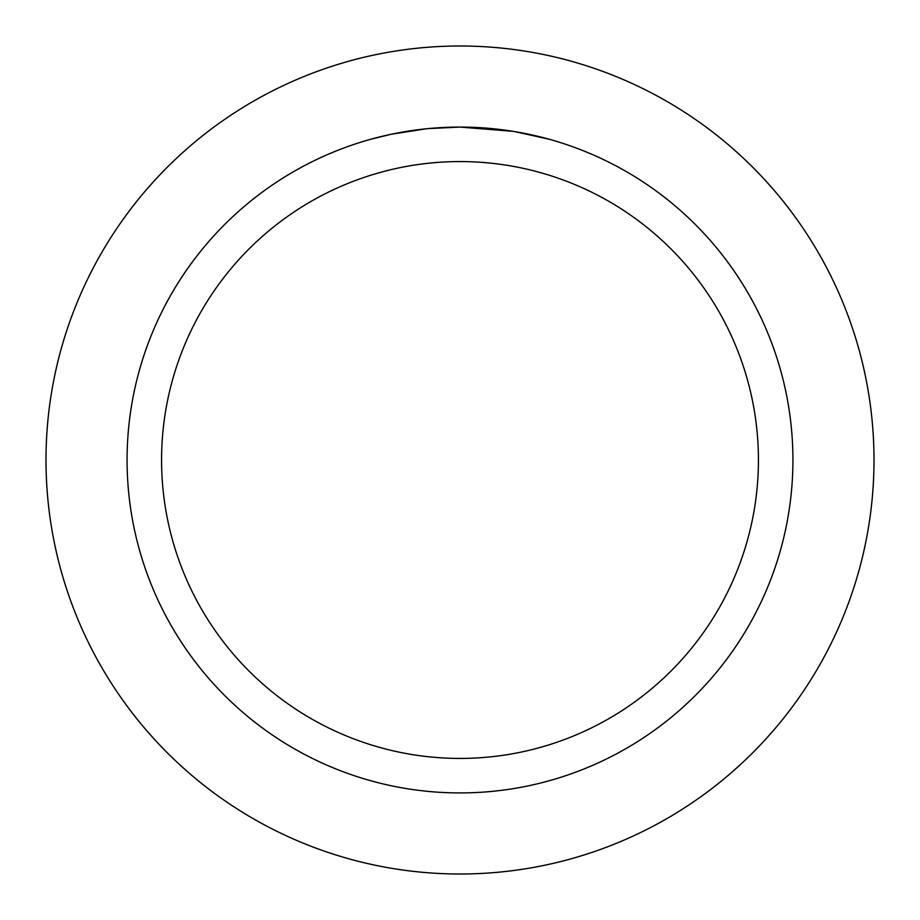 <?xml version="1.0" encoding="UTF-8"?>
<svg xmlns="http://www.w3.org/2000/svg" width="920" height="920" viewBox="0 0 920 920"><rect width="100%" height="100%" fill="white"/><g stroke="black" fill="none" stroke-linecap="round" stroke-linejoin="round"><path stroke-width="1.38" d="M460 46A414 414 0 0 1 874 460A414 414 0 0 1 460 874A414 414 0 0 1 46 460A414 414 0 0 1 460 46A414 414 0 0 1 874 460A414 414 0 0 1 460 874A414 414 0 0 1 46 460A414 414 0 0 1 460 46M513.233 131.353L460 127.075L470.235 127.236M470.948 127.259L487.692 128.225M491.958 128.616L498.157 129.271M460 127.075A332.925 332.925 0 0 1 792.925 460A332.925 332.925 0 0 1 460 792.925A332.925 332.925 0 0 1 127.075 460A332.925 332.925 0 0 1 460 127.075L427.616 128.65L456.435 127.098M514.636 131.595L549.033 139.207M460 161.575A298.425 298.425 0 0 1 758.425 460A298.425 298.425 0 0 1 460 758.425A298.425 298.425 0 0 1 161.575 460A298.425 298.425 0 0 1 460 161.575M426.202 128.8L391.08 134.285L370.978 139.196M415.553 130.053L418.117 129.72M433.343 128.144L435.562 127.972M436.781 127.88L438.253 127.788"/></g></svg>
